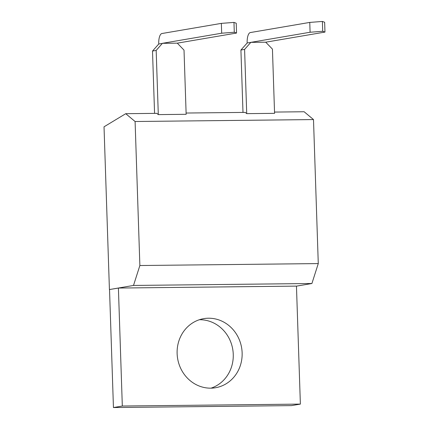 <?xml version="1.0" encoding="UTF-8"?>
<svg xmlns="http://www.w3.org/2000/svg" width="429" height="429" viewBox="0 0 429 429"><rect width="100%" height="100%" fill="white"/><g stroke="black" fill="none" stroke-linecap="round" stroke-linejoin="round"><path stroke-width="0.64" d="M274.528 112.071L304.134 111.749L313.497 119.568L318.275 263.583L311.91 283.505L296.46 286.143M242.991 112.414L240.921 50.032L244.589 49.405L246.718 113.642L274.571 113.342L272.436 49.104L265.723 42.198L250.842 42.358L310.092 32.245L322.71 31.279L324.973 32.084L265.723 42.198M246.718 113.642L245.222 112.393L186.106 113.036M154.569 113.379L152.504 51.056L156.172 50.429L158.301 114.607L186.148 114.302L184.02 50.129L177.306 43.157L162.425 43.318L221.675 33.21L234.293 32.245L236.556 33.049L177.306 43.157M158.301 114.607L156.799 113.353L125.735 113.69L135.097 121.509L139.87 265.524L133.505 285.446L109.422 289.554L104.027 126.812L125.735 113.69M313.497 119.568L135.097 121.509M318.275 263.583L139.87 265.524M311.91 283.505L133.505 285.446M118.404 288.052L122.319 406.032L300.375 404.097L296.46 286.111L118.404 288.052L109.422 289.554M156.172 50.429L162.425 43.318M244.589 49.405L250.842 42.358L247.174 42.986L247.158 42.519A9.384 3.507 89.4 0 1 250.338 32.556L309.765 22.415L322.383 21.45L324.646 22.254L324.973 32.084M300.375 404.097L291.5 405.614L113.444 407.55L122.319 406.032M177.123 353.544A35.044 32.448 80.3 0 0 215.524 387.736A35.044 32.448 80.3 0 0 241.613 347.731A35.044 32.448 80.3 0 0 203.732 318.645A35.044 32.448 80.3 0 0 177.123 353.544M109.529 289.554L113.444 407.55M240.921 50.032L247.174 42.986M152.504 51.056L158.757 44.01L158.735 43.479A9.384 3.507 89.4 0 1 161.921 33.521L221.348 23.375L233.966 22.41L236.229 23.214L236.556 33.049M158.757 44.01L162.425 43.383M211.025 388.159A35.044 32.448 80.3 0 0 232.738 349.249A35.044 32.448 80.3 0 0 199.351 319.734M221.675 33.21L221.348 23.375M234.293 32.245L233.966 22.41M310.092 32.245L309.765 22.415M322.71 31.279L322.383 21.45"/></g></svg>
